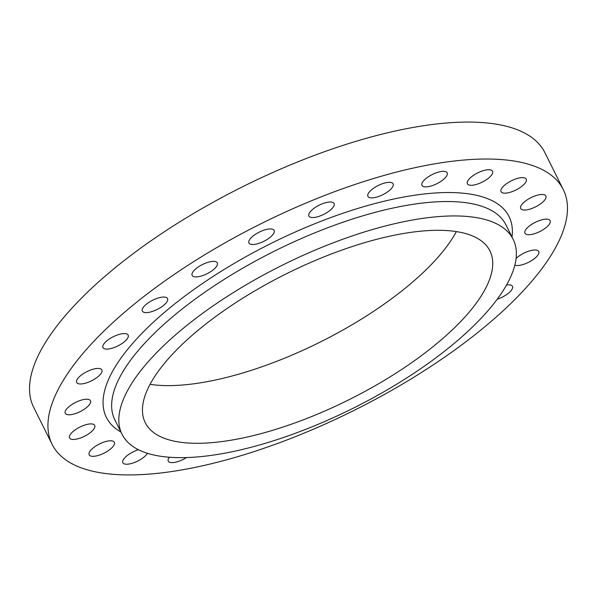 <?xml version="1.0" encoding="UTF-8"?>
<svg xmlns="http://www.w3.org/2000/svg" width="597" height="597" viewBox="0 0 597 597"><rect width="100%" height="100%" fill="white"/><g stroke="black" fill="none" stroke-linecap="round" stroke-linejoin="round"><path stroke-width="0.9" d="M186.458 457.571A14.059 5.134 -26.5 0 1 176.809 461.891A14.059 5.134 -26.5 0 1 168.264 461.115A14.059 5.134 -26.5 0 1 169.309 457.235M147.481 453.317A14.059 5.134 -26.5 0 1 131.4 463.496A14.059 5.134 -26.5 0 1 122.855 462.72A14.059 5.134 -26.5 0 1 138.422 449.713M97.729 455.601A14.059 5.134 -26.5 0 1 89.184 454.824A14.059 5.134 -26.5 0 1 105.818 441.504A14.059 5.134 -26.5 0 1 114.355 442.28A14.059 5.134 -26.5 0 1 97.729 455.601M78.088 438.735A14.059 5.134 -26.5 0 1 69.55 437.967A14.059 5.134 -26.5 0 1 86.177 424.639A14.059 5.134 -26.5 0 1 94.722 425.415A14.059 5.134 -26.5 0 1 78.088 438.735M73.827 414.057A14.059 5.134 -26.5 0 1 65.289 413.281A14.059 5.134 -26.5 0 1 81.916 399.96A14.059 5.134 -26.5 0 1 90.46 400.736A14.059 5.134 -26.5 0 1 73.827 414.057M85.229 383.244A14.059 5.134 -26.5 0 1 76.685 382.468A14.059 5.134 -26.5 0 1 93.319 369.147A14.059 5.134 -26.5 0 1 101.856 369.916A14.059 5.134 -26.5 0 1 85.229 383.244M111.512 348.387A14.059 5.134 -26.5 0 1 102.975 347.618A14.059 5.134 -26.5 0 1 119.601 334.29A14.059 5.134 -26.5 0 1 128.146 335.066A14.059 5.134 -26.5 0 1 111.512 348.387M150.899 311.88A14.059 5.134 -26.5 0 1 142.355 311.104A14.059 5.134 -26.5 0 1 158.989 297.784A14.059 5.134 -26.5 0 1 167.526 298.552A14.059 5.134 -26.5 0 1 150.899 311.88M200.689 276.195A14.059 5.134 -26.5 0 1 192.144 275.418A14.059 5.134 -26.5 0 1 208.778 262.098A14.059 5.134 -26.5 0 1 217.315 262.867A14.059 5.134 -26.5 0 1 200.689 276.195M257.501 243.77A14.059 5.134 -26.5 0 1 248.956 242.994A14.059 5.134 -26.5 0 1 265.59 229.673A14.059 5.134 -26.5 0 1 274.127 230.442A14.059 5.134 -26.5 0 1 257.501 243.77M317.455 216.808A14.059 5.134 -26.5 0 1 308.918 216.039A14.059 5.134 -26.5 0 1 325.544 202.711A14.059 5.134 -26.5 0 1 334.081 203.487A14.059 5.134 -26.5 0 1 317.455 216.808M376.468 197.159A14.059 5.134 -26.5 0 1 367.931 196.391A14.059 5.134 -26.5 0 1 384.558 183.063A14.059 5.134 -26.5 0 1 393.102 183.839A14.059 5.134 -26.5 0 1 376.468 197.159M430.527 186.16A14.059 5.134 -26.5 0 1 421.989 185.383A14.059 5.134 -26.5 0 1 438.616 172.063A14.059 5.134 -26.5 0 1 447.153 172.831A14.059 5.134 -26.5 0 1 430.527 186.16M475.936 184.548A14.059 5.134 -26.5 0 1 467.399 183.772A14.059 5.134 -26.5 0 1 484.025 170.451A14.059 5.134 -26.5 0 1 492.562 171.227A14.059 5.134 -26.5 0 1 475.936 184.548M509.607 192.443A14.059 5.134 -26.5 0 1 501.07 191.667A14.059 5.134 -26.5 0 1 517.696 178.346A14.059 5.134 -26.5 0 1 526.233 179.122A14.059 5.134 -26.5 0 1 509.607 192.443M529.24 209.308A14.059 5.134 -26.5 0 1 520.703 208.532A14.059 5.134 -26.5 0 1 537.33 195.212A14.059 5.134 -26.5 0 1 545.874 195.988A14.059 5.134 -26.5 0 1 529.24 209.308M533.502 233.987A14.059 5.134 -26.5 0 1 524.964 233.211A14.059 5.134 -26.5 0 1 541.591 219.89A14.059 5.134 -26.5 0 1 550.135 220.666A14.059 5.134 -26.5 0 1 533.502 233.987M516.077 258.486A14.059 5.134 -26.5 0 1 530.196 250.71A14.059 5.134 -26.5 0 1 538.733 251.479A14.059 5.134 -26.5 0 1 522.106 264.807A14.059 5.134 -26.5 0 1 514.845 265.128M380.446 227.285A218.509 79.804 -26.5 0 1 513.144 239.3A218.509 79.804 -26.5 0 1 254.747 446.31A218.509 79.804 -26.5 0 1 122.049 434.295A218.509 79.804 -26.5 0 1 380.446 227.285M389.848 173.846A285.575 104.296 -26.5 0 1 563.277 189.555A285.575 104.296 -26.5 0 1 225.569 460.1A285.575 104.296 -26.5 0 1 52.14 444.399A285.575 104.296 -26.5 0 1 389.848 173.846M52.14 444.399L33.723 407.445A285.575 104.296 -26.5 0 1 371.431 136.9A285.575 104.296 -26.5 0 1 544.86 152.601L563.277 189.555M456.377 231.599A192.547 70.319 -26.5 0 1 233.457 375.625A192.547 70.319 -26.5 0 1 150.056 384.326M262.217 433.303A192.547 70.319 -26.5 0 1 145.28 422.713A192.547 70.319 -26.5 0 1 372.976 240.3A192.547 70.319 -26.5 0 1 489.913 250.889A192.547 70.319 -26.5 0 1 262.217 433.303M506.554 285A14.059 5.134 -26.5 0 1 512.45 286.336A14.059 5.134 -26.5 0 1 497.226 299.239M513.144 239.3L505.957 224.882A218.509 79.804 153.5 0 0 373.252 212.868A218.509 79.804 153.5 0 0 114.855 419.878L122.049 434.295M120.907 432.004A224.994 82.177 -26.5 0 1 155.996 319.791A224.994 82.177 -26.5 0 1 372.424 204.211A224.994 82.177 -26.5 0 1 512.002 237.016"/></g></svg>
